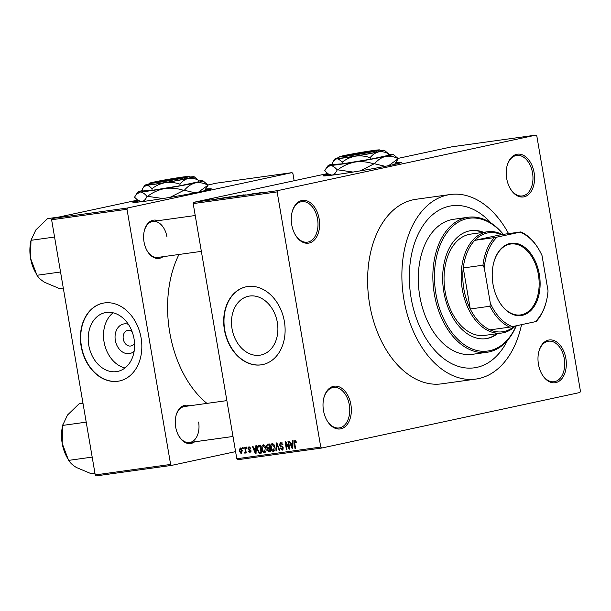 <?xml version="1.0" encoding="UTF-8"?>
<svg xmlns="http://www.w3.org/2000/svg" width="611" height="611" viewBox="0 0 611 611"><rect width="100%" height="100%" fill="white"/><g stroke="black" fill="none" stroke-linecap="round" stroke-linejoin="round"><path stroke-width="0.92" d="M319.141 218.845A21.584 14 -97.9 0 1 312.366 241.65A21.584 14 -97.9 0 1 295.182 234.639A21.584 14 -97.9 0 1 291.722 224.733A21.584 14 -97.9 0 1 292.066 212.231A21.584 14 -97.9 0 1 306.004 200.607A21.584 14 -97.9 0 1 319.141 218.845M295.021 234.349A20.453 13.259 82.1 0 0 307.394 242.162A20.453 13.259 82.1 0 0 317.56 219.12A20.453 13.259 82.1 0 0 301.75 201.653A20.453 13.259 82.1 0 0 291.989 212.552M534.106 172.623A21.584 14 -97.9 0 1 527.339 195.428A21.584 14 -97.9 0 1 510.154 188.417A21.584 14 -97.9 0 1 506.695 178.519A21.584 14 -97.9 0 1 507.031 166.016A21.584 14 -97.9 0 1 520.969 154.384A21.584 14 -97.9 0 1 534.106 172.623M509.994 188.135A20.453 13.259 82.1 0 0 522.367 195.94A20.453 13.259 82.1 0 0 532.532 172.898A20.453 13.259 82.1 0 0 516.723 155.431A20.453 13.259 82.1 0 0 506.954 166.329M565.862 358.405A21.584 14 -97.9 0 1 559.096 381.211A21.584 14 -97.9 0 1 541.911 374.192A21.584 14 -97.9 0 1 538.451 364.293A21.584 14 -97.9 0 1 538.787 351.791A21.584 14 -97.9 0 1 552.726 340.167A21.584 14 -97.9 0 1 565.862 358.405M541.751 373.909A20.453 13.259 82.1 0 0 554.124 381.722A20.453 13.259 82.1 0 0 564.281 358.68A20.453 13.259 82.1 0 0 548.479 341.213A20.453 13.259 82.1 0 0 538.711 352.112M350.89 404.619A21.584 14 -97.9 0 1 344.123 427.425A21.584 14 -97.9 0 1 326.938 420.414A21.584 14 -97.9 0 1 323.479 410.516A21.584 14 -97.9 0 1 323.815 398.013A21.584 14 -97.9 0 1 337.761 386.381A21.584 14 -97.9 0 1 350.89 404.619M326.778 420.131A20.453 13.259 82.1 0 0 339.151 427.944A20.453 13.259 82.1 0 0 349.316 404.894A20.453 13.259 82.1 0 0 333.507 387.435A20.453 13.259 82.1 0 0 323.746 398.334M328.451 174.097A39.768 1.443 -9.7 0 0 323.051 175.769A39.768 1.443 -9.7 0 0 337.005 174.502A39.768 1.443 -9.7 0 0 378.896 167.551A39.768 1.443 -9.7 0 0 401.442 162.373A39.768 1.443 -9.7 0 0 395.798 162.587M328.947 174.448A39.768 1.443 -9.7 0 0 323.578 175.915M134.145 351.256A15.092 11.472 77.9 0 1 115.326 340.335A15.092 11.472 77.9 0 1 128.348 324.288M132.098 331.666A7.951 6.049 -102.1 0 0 127.592 330.421A7.951 6.049 -102.1 0 0 123.269 339.029A7.951 6.049 -102.1 0 0 130.937 345.971A7.951 6.049 -102.1 0 0 134.535 342.985M88.755 345.192A30.038 22.844 -102.1 0 0 117.724 371.404A30.038 22.844 -102.1 0 0 134.053 338.884A30.038 22.844 -102.1 0 0 105.092 312.672A30.038 22.844 -102.1 0 0 88.755 345.192M113.119 312.801A30.038 22.844 -102.1 0 0 104.053 341.9A30.038 22.844 -102.1 0 0 124.988 367.982M81.133 346.277A39.768 30.237 -102.1 0 0 119.473 380.974A39.768 30.237 -102.1 0 0 141.103 337.921A39.768 30.237 -102.1 0 0 102.763 303.224A39.768 30.237 -102.1 0 0 81.133 346.277M102.9 303.193A39.768 30.237 -102.1 0 0 81.423 346.216A39.768 30.237 -102.1 0 0 119.619 380.943M277.341 322.478A30.038 22.844 77.9 0 1 261.004 354.999A30.038 22.844 77.9 0 1 232.043 328.787A30.038 22.844 77.9 0 1 248.379 296.259A30.038 22.844 77.9 0 1 277.341 322.478M224.42 329.871A39.768 30.237 -102.1 0 0 262.761 364.568A39.768 30.237 -102.1 0 0 284.382 321.516A39.768 30.237 -102.1 0 0 246.042 286.819A39.768 30.237 -102.1 0 0 224.42 329.871M246.187 286.788A39.768 30.237 -102.1 0 0 224.711 329.81A39.768 30.237 -102.1 0 0 262.906 364.538M162.992 256.704A19.315 12.525 -97.9 0 1 147.121 250.777A19.315 12.525 -97.9 0 1 144.028 241.918A19.315 12.525 -97.9 0 1 144.326 230.737A19.315 12.525 -97.9 0 1 157.974 220.693M146.961 250.495A18.177 11.785 82.1 0 0 157.944 257.407L201.355 251.365M194.626 441.814A19.315 12.525 -97.9 0 1 178.763 435.887A19.315 12.525 -97.9 0 1 175.67 427.028A19.315 12.525 -97.9 0 1 175.968 415.847A19.315 12.525 -97.9 0 1 189.616 405.803M178.603 435.605A18.177 11.785 82.1 0 0 189.578 442.517A18.177 11.785 82.1 0 0 198.613 422.033M508.551 233.631A93.162 60.413 82.1 0 0 450.208 194.527A93.162 60.413 82.1 0 0 403.909 299.512A93.162 60.413 82.1 0 0 475.908 379.072A93.162 60.413 82.1 0 0 521.534 324.655M450.208 194.527L415.946 199.301A93.162 60.413 82.1 0 0 369.64 304.286A93.162 60.413 82.1 0 0 441.646 383.845L475.908 379.072M178.97 254.482A97.707 63.361 82.1 0 0 169.728 332.353A97.707 63.361 82.1 0 0 206.93 403.39M138.277 200.591A39.768 1.443 -9.7 0 0 132.877 202.256A39.768 1.443 -9.7 0 0 146.831 200.988A39.768 1.443 -9.7 0 0 188.723 194.038A39.768 1.443 -9.7 0 0 211.276 188.86A39.768 1.443 -9.7 0 0 205.624 189.074M138.773 200.935A39.768 1.443 -9.7 0 0 133.404 202.401M411.119 297.962A81.805 53.042 82.1 0 0 474.342 367.814A81.805 53.042 82.1 0 0 507.466 340.411A81.805 53.042 82.1 0 1 474.342 367.814A81.805 53.042 82.1 0 1 411.119 297.962A81.805 53.042 82.1 0 1 451.773 205.777A81.805 53.042 82.1 0 0 411.119 297.962M208.679 199.805L209.947 199.568L208.679 199.805M209.68 199.751L206.869 200.271L209.68 199.789M212.414 199.285L213.682 199.049L212.414 199.285M220.632 198.193L215.904 199.125L220.64 198.224M230.103 196.757L224.917 197.872C223.756 198.01 223.924 197.918 225.413 197.605L230.126 196.91M224.901 197.796L224.917 197.872C223.756 198.01 223.924 197.918 225.413 197.605L225.421 197.651M239.061 195.512L233.876 196.627C232.715 196.765 232.875 196.673 234.372 196.36L239.084 195.665M233.86 196.551L233.876 196.627C232.715 196.765 232.875 196.673 234.372 196.36L234.38 196.406M261.798 192.427L255.436 193.618L262.287 192.305M260.782 192.61L261.172 192.473M193.718 202.325L277.669 190.632L277.142 191.907L193.191 203.6L193.718 202.325L327.656 173.524M398.036 158.394L451.972 146.793L535.923 135.107L277.669 190.632M257.391 193.076L252.664 194.008L257.399 193.107M250.762 194.191L255.345 193.244L250.77 194.229M244.461 194.97L244.072 195.016M245.003 194.794L245.462 194.909M236.411 196.268L243.705 194.871L236.411 196.268M231.302 196.818L230.79 196.902M219.807 198.575L227.155 197.177L219.578 198.575M203.715 200.629L206.785 200.148L203.364 200.767M207.19 200.064L206.785 200.148M203.539 200.515L204.807 200.286L203.539 200.515M193.191 203.6L236.808 458.762L320.752 447.069L321.669 448.039L579.923 392.506L580.45 391.239L536.832 136.07L535.923 135.107M321.669 448.039L237.717 459.732L236.808 458.762M242.559 447.649L243.102 447.573L243.293 448.695L242.75 448.772L242.559 447.649M246.294 447.13L246.844 447.053L247.035 448.176L246.485 448.253L246.294 447.13M255.772 445.809L256.345 445.732L256.024 453.797L255.451 453.874L252.374 446.282L252.939 446.206L253.817 448.482L255.704 448.214L255.772 445.809M264.953 445.686L265.953 448.298C266.449 450.506 265.984 451.972 264.548 452.713C262.967 452.407 262.043 451.162 261.76 448.978L261.821 446.091L263.181 444.678L264.953 445.686M273.911 444.441L274.904 447.053C275.408 449.253 274.935 450.727 273.507 451.468C271.926 451.162 270.994 449.917 270.719 447.733L270.78 444.839L272.132 443.426L273.911 444.441M281.984 449.345L282.794 447.947L282.488 447.176L280.525 446.496L279.372 444.747L280.686 442.234L282.946 444.632L282.419 444.808L280.686 443.181L282.19 442.853L280.793 443.158L279.922 444.655L283.344 447.901L282.16 450.261L280.121 448.146L280.648 447.97L281.984 449.345L283.336 449.062L282.175 449.306M292.532 440.691L293.097 440.615L292.784 448.68L292.211 448.757L289.125 441.165L289.698 441.089L290.569 443.357L292.455 443.097L292.532 440.691M277.142 191.907L320.752 447.069M295.816 440.699L296.457 442.54L295.93 442.715L294.976 441.188L295.984 440.966L294.51 441.852L295.533 448.291L294.983 448.367L294.074 443.051L294.861 440.264L295.816 440.699M287.964 441.325L288.507 441.249L289.843 449.085L289.263 449.169L285.887 443.204L286.964 449.49L286.422 449.566L285.077 441.73L285.665 441.646L289.034 447.596L287.964 441.325M276.332 442.944L276.867 442.876L279.815 450.483L279.258 450.559L276.783 443.823L276.531 450.941L275.958 451.017L276.332 442.944M267.58 444.166L269.268 443.93L270.612 451.766L268.916 452.003L267.083 450.238L267.389 448.512L266.312 446.694L267.412 444.197M258.72 445.404L260.317 445.175L261.653 453.011L259.24 453.202L257.33 449.65C256.811 447.443 257.269 446.022 258.72 445.404L258.545 445.434M249.876 451.735L250.205 450.498L247.997 448.673L248.998 446.649L250.64 448.298L250.113 448.474L249.036 447.481L250.189 447.237L249.097 447.466L248.746 448.955L250.984 450.75L250.029 452.545L248.486 451.094L249.021 450.918L249.876 451.735L250.999 451.498L250.029 451.705M244.736 447.351L245.286 447.275L246.256 452.972L245.714 453.041L245.561 452.132L245.08 453.24L244.507 453.003L245.339 451.476L244.736 447.351M240.245 447.871L242.269 450.605L241.253 453.767L239.237 451.094L240.146 447.886M491.129 223.091A81.805 53.042 82.1 0 0 451.773 205.777L451.773 205.777A81.805 53.042 82.1 0 1 491.129 223.091M51.614 219.761L52.149 218.494L127.531 207.992L127.004 209.268L51.614 219.761L95.232 474.93L170.614 464.436L171.531 465.399L235.586 451.628M171.531 465.399L96.148 475.893L95.232 474.93M127.531 207.992L292.005 172.63L292.921 173.593L294.135 180.734M292.005 172.63L216.622 183.124L207.961 184.988M52.149 218.494L137.612 200.118M127.004 209.268L170.614 464.436M210.818 189.166A39.768 1.443 -9.7 0 0 205.273 189.57M166.971 236.923A18.177 11.785 82.1 0 0 152.926 221.403A18.177 11.785 82.1 0 0 144.249 231.05M226.864 400.617L184.568 406.506A18.177 11.785 82.1 0 0 175.892 416.16M400.992 162.679A39.768 1.443 -9.7 0 0 395.447 163.084M295.525 448.253L294.983 448.367M292.784 448.634L292.211 448.757M293.005 442.99L292.455 443.097M292.31 446.389L292.432 444.037L290.912 444.25L292.318 447.909L292.31 446.389L292.875 446.267M292.967 443.922L292.432 444.037M292.814 447.802L292.318 447.909M292.975 443.807L290.912 444.25M289.835 449.047L289.263 449.169M286.475 443.082L285.887 443.204M286.956 449.444L286.422 449.566M289.568 447.481L289.034 447.596M280.663 448.031L280.121 448.146M283.328 447.832L282.794 447.947M283.076 447.046L282.488 447.176M282.152 446.145L280.525 446.496M279.914 444.632L279.372 444.747M279.8 450.444L279.258 450.559M277.195 443.731L276.783 443.823M276.531 450.895L275.958 451.017M271.253 447.619L270.719 447.733M271.696 444.648L270.78 444.839M273.346 450.551L274.362 447.115L272.208 444.357L273.606 444.06L272.292 444.342L271.269 447.68L271.803 449.421L273.346 450.551L274.805 450.238L273.499 450.521M274.897 447L274.362 447.115M270.589 451.644L268.916 452.003M267.618 450.124L267.083 450.238M268.267 448.764L270.024 448.359M269.963 447.962L267.389 448.512M266.854 446.58L266.312 446.694M269.191 444.762L269.336 444.296M269.909 450.926L269.504 448.589L268.481 448.726L267.603 450.032L268.962 451.055L270.444 450.811M270.047 448.466L269.504 448.589M270.031 448.398L267.924 448.879M269.352 447.672L268.878 444.923L267.725 445.083L267.175 445.259L266.862 446.618L268.275 447.817L269.886 447.55M269.42 444.808L268.878 444.923M262.302 448.864L261.76 448.978M262.745 445.893L261.821 446.091M264.387 451.796L265.403 448.359L263.257 445.61L264.655 445.304L263.341 445.587L262.31 448.925L262.845 450.666L264.387 451.796L265.854 451.483L264.548 451.766M265.938 448.245L265.403 448.359M261.6 452.69L259.24 453.202M257.873 449.536L257.33 449.65M260.233 446.022L260.385 445.61M260.95 452.171L259.927 446.167L258.781 446.336L260.454 445.977L258.942 446.305L257.766 447.642L257.88 449.581L259.186 452.262L261.493 452.056M260.462 446.053L259.927 446.167M256.024 453.752L255.451 453.874M256.246 448.107L255.704 448.214M255.551 451.506L255.673 449.161L254.153 449.368L255.558 453.026L255.551 451.506L256.116 451.384M256.215 449.039L255.673 449.161M256.055 452.919L255.558 453.026M256.215 448.925L254.153 449.368M249.036 450.979L248.486 451.094M250.991 450.826L250.457 450.941M250.877 450.353L250.205 450.498M248.54 448.558L247.997 448.673M247.027 448.13L246.485 448.253M246.248 452.927L245.714 453.041M246.096 452.018L245.561 452.132M245.446 452.804L244.507 453.003M246.088 451.972L244.935 452.216M245.981 451.338L245.339 451.476M245.782 450.185L245.248 450.299M243.285 448.657L242.75 448.772M239.779 450.956L241.131 452.957L241.719 450.689L240.322 448.695L241.444 448.451L240.367 448.688L239.779 450.956L239.237 451.094M242.262 450.574L241.719 450.689M254.642 193.618L256.62 193.229L254.642 193.649M233.99 196.498L238.473 195.635L234.464 196.536M231.103 196.963L232.615 196.635L231.111 197.002M229.767 197.093L230.164 197.139M233.203 196.513L234.975 196.131L233.211 196.551M225.031 197.75L229.515 196.887L225.512 197.788M222.152 198.208L226.017 197.376L222.16 198.247M217.883 198.735L219.861 198.346L217.883 198.766M204.288 200.5L206.625 200.064L203.906 200.691M206.243 200.263L206.625 200.064M483.614 232.317A54.532 35.362 82.1 0 0 470.959 230.637A54.532 35.362 82.1 0 0 443.853 292.096A54.532 35.362 82.1 0 0 486.005 338.662A54.532 35.362 82.1 0 0 497.721 333.591M482.759 232.432A54.532 35.362 82.1 0 0 470.531 230.698M503.159 234.38A67.034 43.465 82.1 0 0 452.98 226.024A67.034 43.465 82.1 0 0 435.918 293.799A67.034 43.465 82.1 0 0 472.227 349.003A67.034 43.465 82.1 0 0 516.15 325.816M516.295 325.785A68.165 44.206 -97.9 0 1 487.028 352.287A68.165 44.206 -97.9 0 1 434.337 294.074A68.165 44.206 -97.9 0 1 468.217 217.256A68.165 44.206 -97.9 0 1 503.304 234.357M468.217 217.256L453.652 219.28A68.165 44.206 82.1 0 0 419.78 296.106A68.165 44.206 82.1 0 0 472.463 354.311L487.028 352.287M515.401 325.976A51.125 33.154 -97.9 0 1 503.365 332.743A51.125 33.154 -97.9 0 1 501.807 333.018L484.676 335.408A51.125 33.154 -97.9 0 1 445.159 291.745A51.125 33.154 -97.9 0 1 470.569 234.135L487.7 231.745A51.125 33.154 -97.9 0 1 502.166 234.517M485.577 338.715A54.532 35.362 82.1 0 0 496.865 333.705M58.687 217.081L47.521 218.639L35.828 229.957L30.985 240.314L54.57 237.03M60.542 271.994L36.965 275.278L30.55 258.277L30.985 240.314M63.284 288.033L59.466 288.568L44.794 282.397C41.067 280.113 38.546 277.791 37.233 275.439L36.965 275.278M31.024 240.513A30.741 19.934 82.1 0 0 30.55 258.277A30.741 19.934 82.1 0 0 35.476 272.369L36.691 274.507M522.313 315.322A36.469 23.646 -97.9 0 1 498.859 301.101A36.469 23.646 -97.9 0 1 493.581 263.257A36.469 23.646 -97.9 0 1 510.032 243.476A36.469 23.646 -97.9 0 1 539.33 274.423A36.469 23.646 -97.9 0 1 522.313 315.322M498.759 300.933A35.789 23.203 82.1 0 0 520.595 314.917A35.789 23.203 82.1 0 0 521.679 314.726A35.789 23.203 82.1 0 0 538.52 275.424A35.789 23.203 82.1 0 0 510.72 244.026A35.789 23.203 82.1 0 0 509.627 244.217A35.789 23.203 82.1 0 0 493.535 263.44M494.436 237.595L497.133 237.083A48.857 31.68 82.1 0 0 484.294 267.946L482.95 265.212A49.987 32.414 -97.9 0 1 494.436 237.595L474.739 240.337A49.987 32.414 82.1 0 1 487.196 233.02A49.987 32.414 82.1 0 1 501.18 234.655L474.739 240.337A49.987 32.414 82.1 0 0 463.253 267.954L470.264 308.983A49.987 32.414 82.1 0 0 490.037 329.871A49.987 32.414 82.1 0 0 504.029 331.506A49.987 32.414 82.1 0 0 514.386 326.198M501.807 333.018A51.125 33.154 -97.9 0 1 462.099 288.163A51.125 33.154 -97.9 0 1 486.15 232.02A51.125 33.154 -97.9 0 1 487.7 231.745M482.95 265.212L463.253 267.954A49.987 32.414 82.1 0 0 470.264 308.983L489.969 306.241L490.335 303.262A48.857 31.68 82.1 0 0 512.438 326.61L535.205 321.722A48.857 31.68 82.1 0 0 546.425 301.024A48.857 31.68 82.1 0 0 548.044 290.859L542.01 255.535A48.857 31.68 82.1 0 0 539.368 250.327A48.857 31.68 82.1 0 0 519.9 232.188L497.133 237.083M546.425 301.024L546.272 301.651A49.987 32.414 -97.9 0 1 536.191 321.439L535.205 321.722M512.438 326.61L509.742 327.129A49.987 32.414 -97.9 0 1 489.969 306.241M490.037 329.871L509.742 327.129M519.9 232.188L520.885 231.913A49.987 32.414 -97.9 0 1 539.047 249.769L539.368 250.327M501.18 234.655L520.885 231.913M484.294 267.946L490.335 303.262M82.974 403.214L79.155 403.749L67.47 415.068L62.628 425.424L86.212 422.14M92.185 457.104L68.608 460.388L62.192 443.387L62.628 425.424M94.926 473.143L91.108 473.67L76.428 467.507C72.709 465.215 70.189 462.901 68.875 460.549L68.608 460.388M62.666 425.615A30.741 19.934 82.1 0 0 62.192 443.387A30.741 19.934 82.1 0 0 67.111 457.479L68.333 459.617M374.245 151.413A20.453 0.741 -9.7 0 1 351.852 155.415A20.453 0.741 -9.7 0 1 339.418 156.821A20.453 0.741 -9.7 0 1 343.451 155.706L374.245 151.413L375.291 152.414L376.735 152.101A21.584 0.779 -9.7 0 0 381.02 150.856L379.714 149.932A20.453 0.741 -9.7 0 0 366.608 151.497A20.453 0.741 -9.7 0 0 344.894 155.393L344.833 155.507M339.418 156.821L338.494 158.127A21.584 0.779 -9.7 0 0 351.646 156.645A21.584 0.779 -9.7 0 0 375.291 152.414M342.091 162.274L342.359 163.832L332.674 164.489L332.407 162.923L333.591 160.876L336.592 158.791C338.318 158.822 340.151 159.983 342.091 162.274C346.04 159.173 350.493 157.142 355.442 156.164C360.383 155.5 365.271 156.004 370.098 157.676C372.565 154.667 375.398 152.742 378.606 151.895C381.875 151.352 385.144 151.963 388.42 153.735L384.38 150.283A24.998 0.909 -9.7 0 0 382.929 150.253A24.998 0.909 -9.7 0 0 380.493 150.489M388.42 153.735L388.688 155.301L370.365 159.242L342.359 163.832M370.098 157.676L370.365 159.242M332.605 164.076A32.948 1.191 -9.7 0 0 328.222 165.398A32.948 1.191 -9.7 0 0 330.139 165.52A32.948 1.191 -9.7 0 0 354.983 162.06A32.948 1.191 -9.7 0 0 385.526 156.431A32.948 1.191 -9.7 0 0 393.133 154.3A32.948 1.191 -9.7 0 0 391.216 154.27A32.948 1.191 -9.7 0 0 388.558 154.514M392.025 164.939A32.948 1.191 170.3 0 0 394.79 164.015L398.28 158.661L393.133 154.3M337.203 169.911C335.775 173.058 333.965 174.799 331.788 175.143L328.038 173.814L324.724 170.752L326.182 168.269L330.139 165.52C332.361 165.55 334.713 167.009 337.203 169.911A37.836 1.375 -9.7 0 0 337.761 169.835C342.87 165.894 348.614 163.305 354.983 162.06C361.345 161.197 367.631 161.816 373.856 163.908L360.246 170.874M353.028 172.065L337.761 169.835M385.22 166.337L374.535 163.786C377.735 159.96 381.401 157.508 385.526 156.431C389.726 155.721 393.935 156.485 398.151 158.707L388.711 165.634M373.856 163.908A37.836 1.375 -9.7 0 0 374.535 163.786M332.789 175.067A32.948 1.191 170.3 0 1 331.788 175.143A32.948 1.191 170.3 0 1 329.879 175.113L328.038 173.814M338.868 157.6A24.998 0.909 -9.7 0 0 335.134 158.7A24.998 0.909 -9.7 0 0 336.592 158.791A24.998 0.909 -9.7 0 0 355.442 156.164A24.998 0.909 -9.7 0 0 378.606 151.895A24.998 0.909 -9.7 0 0 384.38 150.283M376.735 152.101L375.689 151.1L344.894 155.393M375.689 151.1A20.453 0.741 -9.7 0 0 379.714 149.932M184.071 177.9A20.453 0.741 -9.7 0 1 161.686 181.902A20.453 0.741 -9.7 0 1 149.252 183.308A20.453 0.741 -9.7 0 1 153.285 182.193L184.071 177.9L185.118 178.901L186.561 178.588A21.584 0.779 -9.7 0 0 190.846 177.35L189.54 176.419A20.453 0.741 -9.7 0 0 176.434 177.984A20.453 0.741 -9.7 0 0 154.72 181.879L154.659 182.002M149.252 183.308L148.32 184.614A21.584 0.779 -9.7 0 0 161.472 183.132A21.584 0.779 -9.7 0 0 185.118 178.901M151.918 188.761L152.185 190.319L142.5 190.976L142.233 189.418L143.417 187.363L146.419 185.278C148.145 185.309 149.978 186.47 151.918 188.761C155.866 185.66 160.319 183.628 165.268 182.651C170.209 181.994 175.097 182.498 179.924 184.163C182.391 181.161 185.225 179.229 188.432 178.381C191.701 177.839 194.978 178.458 198.247 180.222L194.206 176.77A24.998 0.909 -9.7 0 0 192.755 176.739A24.998 0.909 -9.7 0 0 190.319 176.976M198.247 180.222L198.514 181.788L180.192 185.729L152.185 190.319M179.924 184.163L180.192 185.729M142.432 190.563A32.948 1.191 -9.7 0 0 138.048 191.885A32.948 1.191 -9.7 0 0 139.972 192.007A32.948 1.191 -9.7 0 0 164.81 188.547A32.948 1.191 -9.7 0 0 195.352 182.918A32.948 1.191 -9.7 0 0 202.959 180.795A32.948 1.191 -9.7 0 0 201.05 180.757A32.948 1.191 -9.7 0 0 198.384 181.001M201.851 191.426A32.948 1.191 170.3 0 0 204.616 190.502L208.107 185.148L202.959 180.795M147.03 196.398C145.601 199.545 143.799 201.286 141.615 201.63L137.865 200.301L134.55 197.238L136.009 194.756L139.972 192.007C142.187 192.037 144.54 193.504 147.03 196.398A37.836 1.375 -9.7 0 0 147.587 196.322C152.697 192.381 158.44 189.792 164.81 188.547C171.172 187.684 177.457 188.303 183.682 190.395L170.072 197.361M162.854 198.552L147.587 196.322M195.046 192.824L184.369 190.273C187.562 186.447 191.228 184.003 195.352 182.918C199.553 182.215 203.761 182.972 207.977 185.194L198.537 192.121M183.682 190.395A37.836 1.375 -9.7 0 0 184.369 190.273M142.615 201.554A32.948 1.191 170.3 0 1 141.615 201.63A32.948 1.191 170.3 0 1 139.705 201.599L137.865 200.301M148.694 184.087A24.998 0.909 -9.7 0 0 144.96 185.186A24.998 0.909 -9.7 0 0 146.419 185.278A24.998 0.909 -9.7 0 0 165.268 182.651A24.998 0.909 -9.7 0 0 188.432 178.381A24.998 0.909 -9.7 0 0 194.206 176.77M186.561 178.588L185.515 177.595L154.72 181.879M185.515 177.595A20.453 0.741 -9.7 0 0 189.54 176.419M294.617 442.937L294.074 443.051M282.71 446.519L281.534 446.771M277.661 444.93L277.211 445.029M261.638 452.904L260.126 453.225M250.716 450.002L249.525 450.261M31.108 240.161L31.451 238.748M195.222 215.507L152.926 221.403M189.578 442.517L232.997 436.468M62.75 425.271L63.093 423.851M328.222 165.398L326.243 168.178M335.134 158.7L333.637 160.808M138.048 191.885L136.07 194.672M144.96 185.186L143.463 187.294"/></g></svg>
